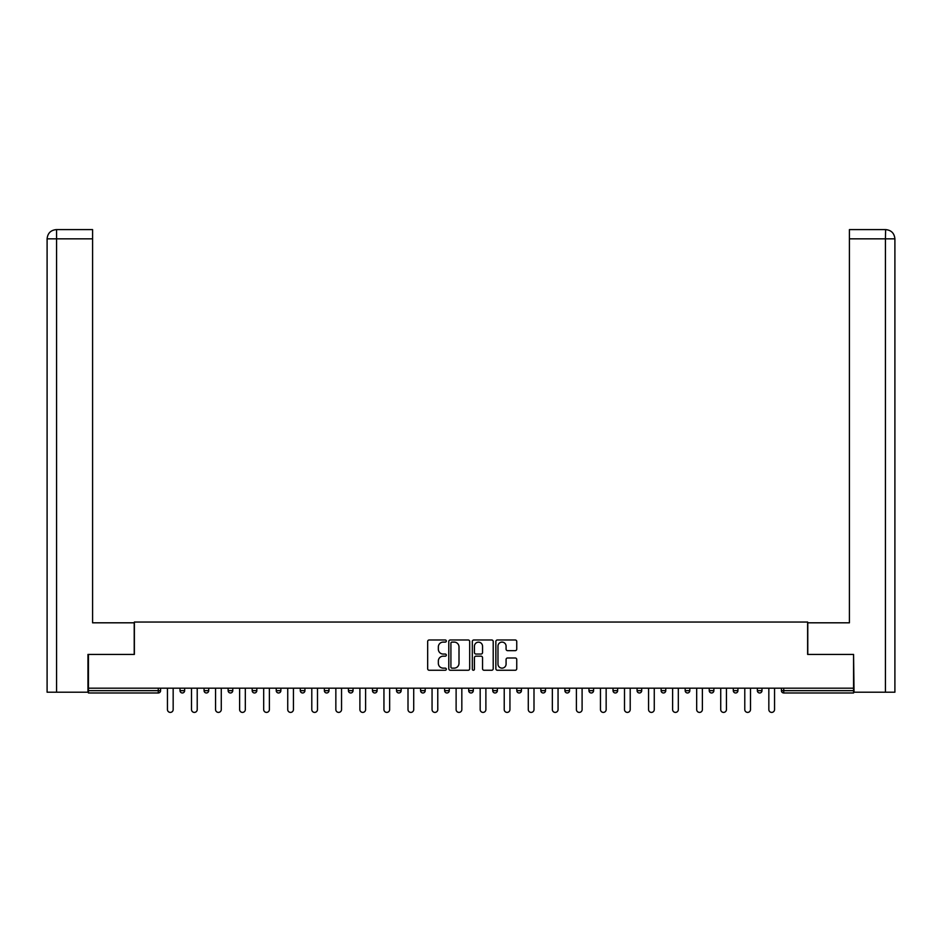 <?xml version="1.0" encoding="UTF-8"?>
<svg xmlns="http://www.w3.org/2000/svg" width="942" height="942" viewBox="0 0 942 942"><rect width="100%" height="100%" fill="white"/><g stroke="black" fill="none" stroke-linecap="round" stroke-linejoin="round"><path stroke-width="1.41" d="M446.331 641.043A1.06 1.06 0 0 0 445.272 639.983L429.187 639.983A1.519 1.519 0 0 0 427.668 641.49L427.668 668.738A1.519 1.519 0 0 0 429.187 670.257L445.272 670.257A1.06 1.06 0 0 0 446.331 669.197A1.06 1.06 0 0 0 445.272 668.137L443.187 668.137A4.84 4.84 0 0 1 438.348 663.286L438.348 661.025A4.84 4.84 0 0 1 443.187 656.174L445.272 656.174A1.06 1.06 0 0 0 446.331 655.114A1.06 1.06 0 0 0 445.272 654.054L443.187 654.054A4.84 4.84 0 0 1 438.348 649.215L438.348 646.942A4.84 4.84 0 0 1 443.187 642.103L445.272 642.103A1.06 1.06 0 0 0 446.331 641.043M515.239 650.651A1.519 1.519 0 0 0 516.746 649.132L516.746 641.49A1.519 1.519 0 0 0 515.239 639.983L497.376 639.983A1.519 1.519 0 0 0 495.857 641.49L495.857 668.738A1.519 1.519 0 0 0 497.376 670.257L515.239 670.257A1.519 1.519 0 0 0 516.746 668.738L516.746 659.506A1.519 1.519 0 0 0 515.239 657.987L507.597 657.987A1.519 1.519 0 0 0 506.078 659.506L506.078 664.086A4.051 4.051 0 0 1 502.027 668.137A4.051 4.051 0 0 1 497.977 664.086L497.977 646.153A4.051 4.051 0 0 1 502.027 642.103A4.051 4.051 0 0 1 506.078 646.153L506.078 649.132A1.519 1.519 0 0 0 507.597 650.651L515.239 650.651M92.587 229.601L56.367 229.601L92.587 229.601L92.587 238.844L56.579 238.844L56.579 692.205L87.959 692.205L87.959 654.419L134.376 654.419L134.376 622.038L807.624 622.038L807.624 654.419L853.57 654.419L853.57 688.19L88.43 688.19L88.43 690.663L158.28 690.663L158.28 688.19M88.43 654.419L88.43 688.19M469.681 641.49A1.519 1.519 0 0 0 468.162 639.983L450.3 639.983A1.519 1.519 0 0 0 448.792 641.49L448.792 668.738A1.519 1.519 0 0 0 450.3 670.257L468.162 670.257A1.519 1.519 0 0 0 469.681 668.738L469.681 641.49M473.838 639.983L491.7 639.983A1.519 1.519 0 0 1 493.208 641.49L493.208 668.738A1.519 1.519 0 0 1 491.7 670.257L484.058 670.257A1.519 1.519 0 0 1 482.54 668.738L482.54 657.693A1.519 1.519 0 0 0 481.032 656.174L475.957 656.174A1.519 1.519 0 0 0 474.438 657.693L474.438 669.197A1.06 1.06 0 0 1 473.379 670.257A1.06 1.06 0 0 1 472.319 669.197L472.319 641.49A1.519 1.519 0 0 1 473.838 639.983M158.28 692.971A2.308 2.308 0 0 0 160.587 690.663L158.28 690.663L158.28 692.971A2.308 2.308 0 0 0 160.587 690.663L160.587 688.19L160.587 690.663A2.308 2.308 0 0 1 158.28 692.971L88.43 692.971L88.43 690.663M853.57 688.19L853.57 692.971L783.72 692.971A2.308 2.308 0 0 1 781.413 690.663L781.413 688.19M180.016 688.19L180.016 690.663L180.016 688.19M182.336 692.971A2.308 2.308 0 0 1 180.016 690.663A2.308 2.308 0 0 0 182.336 692.971A2.308 2.308 0 0 0 184.644 690.663L184.644 688.19L184.644 690.663A2.308 2.308 0 0 1 182.336 692.971A2.308 2.308 0 0 1 180.016 690.663L184.644 690.663A2.308 2.308 0 0 1 182.336 692.971M204.073 688.19L204.073 690.663L204.073 688.19M208.7 688.19L208.7 690.663L208.7 688.19M228.129 688.19L228.129 690.663L228.129 688.19M232.756 688.19L232.756 690.663L232.756 688.19M252.185 688.19L252.185 690.663L252.185 688.19M256.813 688.19L256.813 690.663L256.813 688.19M276.241 688.19L276.241 690.663L276.241 688.19M280.869 688.19L280.869 690.663L280.869 688.19M304.925 688.19L304.925 690.663L300.298 690.663A2.308 2.308 0 0 0 302.618 692.971A2.308 2.308 0 0 1 300.298 690.663L300.298 688.19M324.354 688.19L324.354 690.663L324.354 688.19M328.982 688.19L328.982 690.663L328.982 688.19M348.41 688.19L348.41 690.663L348.41 688.19M353.038 688.19L353.038 690.663L353.038 688.19M372.467 688.19L372.467 690.663L372.467 688.19M377.094 688.19L377.094 690.663L377.094 688.19M396.523 688.19L396.523 690.663L396.523 688.19M401.151 688.19L401.151 690.663L401.151 688.19M420.579 688.19L420.579 690.663L420.579 688.19M425.207 688.19L425.207 690.663A2.308 2.308 0 0 1 422.887 692.971A2.308 2.308 0 0 1 420.579 690.663L425.207 690.663A2.308 2.308 0 0 1 422.887 692.971M444.636 688.19L444.636 690.663L444.636 688.19M449.263 688.19L449.263 690.663L449.263 688.19M468.692 688.19L468.692 690.663L468.692 688.19M473.308 688.19L473.308 690.663L473.308 688.19M497.364 688.19L497.364 690.663A2.308 2.308 0 0 1 495.056 692.971A2.308 2.308 0 0 1 492.737 690.663L492.737 688.19M521.421 688.19L521.421 690.663A2.308 2.308 0 0 1 519.113 692.971A2.308 2.308 0 0 1 516.793 690.663L516.793 688.19M545.477 688.19L545.477 690.663A2.308 2.308 0 0 1 543.169 692.971A2.308 2.308 0 0 1 540.849 690.663L540.849 688.19M569.533 688.19L569.533 690.663A2.308 2.308 0 0 1 567.225 692.971A2.308 2.308 0 0 1 564.906 690.663L564.906 688.19M591.282 692.971A2.308 2.308 0 0 0 593.59 690.663L593.59 688.19L593.59 690.663A2.308 2.308 0 0 1 591.282 692.971A2.308 2.308 0 0 1 588.962 690.663L588.962 688.19M617.646 688.19L617.646 690.663A2.308 2.308 0 0 1 615.338 692.971A2.308 2.308 0 0 1 613.018 690.663L613.018 688.19M637.075 688.19L637.075 690.663L637.075 688.19M641.702 688.19L641.702 690.663A2.308 2.308 0 0 1 639.383 692.971A2.308 2.308 0 0 1 637.075 690.663L641.702 690.663A2.308 2.308 0 0 1 639.383 692.971M665.758 688.19L665.758 690.663A2.308 2.308 0 0 1 663.439 692.971A2.308 2.308 0 0 1 661.131 690.663L661.131 688.19M685.187 688.19L685.187 690.663L685.187 688.19M689.815 688.19L689.815 690.663A2.308 2.308 0 0 1 687.495 692.971A2.308 2.308 0 0 1 685.187 690.663L689.815 690.663A2.308 2.308 0 0 1 687.495 692.971A2.308 2.308 0 0 0 689.815 690.663M709.244 690.663A2.308 2.308 0 0 0 711.551 692.971A2.308 2.308 0 0 0 713.871 690.663L713.871 688.19L713.871 690.663L709.244 690.663A2.308 2.308 0 0 0 711.551 692.971A2.308 2.308 0 0 1 709.244 690.663L709.244 688.19M733.3 688.19L733.3 690.663L733.3 688.19M737.927 688.19L737.927 690.663L737.927 688.19M761.984 688.19L761.984 690.663A2.308 2.308 0 0 1 759.664 692.971A2.308 2.308 0 0 1 757.356 690.663L757.356 688.19M206.392 692.971A2.308 2.308 0 0 1 204.073 690.663A2.308 2.308 0 0 0 206.392 692.971A2.308 2.308 0 0 0 208.7 690.663A2.308 2.308 0 0 1 206.392 692.971A2.308 2.308 0 0 1 204.073 690.663L208.7 690.663A2.308 2.308 0 0 1 206.392 692.971M230.449 692.971A2.308 2.308 0 0 1 228.129 690.663A2.308 2.308 0 0 0 230.449 692.971A2.308 2.308 0 0 0 232.756 690.663A2.308 2.308 0 0 1 230.449 692.971A2.308 2.308 0 0 1 228.129 690.663L232.756 690.663A2.308 2.308 0 0 1 230.449 692.971M254.505 692.971A2.308 2.308 0 0 1 252.185 690.663A2.308 2.308 0 0 0 254.505 692.971A2.308 2.308 0 0 0 256.813 690.663A2.308 2.308 0 0 1 254.505 692.971A2.308 2.308 0 0 1 252.185 690.663L256.813 690.663A2.308 2.308 0 0 1 254.505 692.971M278.561 692.971A2.308 2.308 0 0 1 276.241 690.663A2.308 2.308 0 0 0 278.561 692.971A2.308 2.308 0 0 0 280.869 690.663A2.308 2.308 0 0 1 278.561 692.971A2.308 2.308 0 0 1 276.241 690.663L280.869 690.663A2.308 2.308 0 0 1 278.561 692.971M302.618 692.971A2.308 2.308 0 0 0 304.925 690.663A2.308 2.308 0 0 1 302.618 692.971A2.308 2.308 0 0 1 300.298 690.663M326.662 692.971A2.308 2.308 0 0 1 324.354 690.663L328.982 690.663A2.308 2.308 0 0 1 326.662 692.971A2.308 2.308 0 0 0 328.982 690.663A2.308 2.308 0 0 1 326.662 692.971M350.718 692.971A2.308 2.308 0 0 1 348.41 690.663L353.038 690.663A2.308 2.308 0 0 1 350.718 692.971A2.308 2.308 0 0 0 353.038 690.663M374.775 692.971A2.308 2.308 0 0 1 372.467 690.663L377.094 690.663A2.308 2.308 0 0 1 374.775 692.971A2.308 2.308 0 0 0 377.094 690.663M398.831 692.971A2.308 2.308 0 0 1 396.523 690.663A2.308 2.308 0 0 0 398.831 692.971A2.308 2.308 0 0 0 401.151 690.663A2.308 2.308 0 0 1 398.831 692.971A2.308 2.308 0 0 1 396.523 690.663L401.151 690.663A2.308 2.308 0 0 1 398.831 692.971M446.944 692.971A2.308 2.308 0 0 1 444.636 690.663L449.263 690.663A2.308 2.308 0 0 1 446.944 692.971A2.308 2.308 0 0 0 449.263 690.663M471 692.971A2.308 2.308 0 0 1 468.692 690.663A2.308 2.308 0 0 0 471 692.971A2.308 2.308 0 0 0 473.308 690.663A2.308 2.308 0 0 1 471 692.971A2.308 2.308 0 0 1 468.692 690.663L473.308 690.663M735.608 692.971A2.308 2.308 0 0 1 733.3 690.663L737.927 690.663A2.308 2.308 0 0 1 735.608 692.971A2.308 2.308 0 0 0 737.927 690.663A2.308 2.308 0 0 1 735.608 692.971M451.972 642.103A1.06 1.06 0 0 0 450.912 643.162L450.912 667.077A1.06 1.06 0 0 0 451.972 668.137L454.162 668.137A4.84 4.84 0 0 0 459.001 663.286L459.001 646.942A4.84 4.84 0 0 0 454.162 642.103L451.972 642.103M482.54 646.224A4.051 4.051 0 0 0 478.489 642.173A4.051 4.051 0 0 0 474.438 646.224L474.438 652.547A1.519 1.519 0 0 0 475.957 654.054L481.032 654.054A1.519 1.519 0 0 0 482.54 652.547L482.54 646.224M167.452 688.19L167.452 709.55A2.85 2.85 0 0 0 170.302 712.399A2.85 2.85 0 0 0 173.163 709.55L173.163 688.19M191.509 688.19L191.509 709.55A2.85 2.85 0 0 0 194.358 712.399A2.85 2.85 0 0 0 197.219 709.55L197.219 688.19M215.565 688.19L215.565 709.55A2.85 2.85 0 0 0 218.414 712.399A2.85 2.85 0 0 0 221.276 709.55L221.276 688.19M239.621 688.19L239.621 709.55A2.85 2.85 0 0 0 242.471 712.399A2.85 2.85 0 0 0 245.32 709.55L245.32 688.19M263.678 688.19L263.678 709.55A2.85 2.85 0 0 0 266.527 712.399A2.85 2.85 0 0 0 269.377 709.55L269.377 688.19M287.734 688.19L287.734 709.55A2.85 2.85 0 0 0 290.583 712.399A2.85 2.85 0 0 0 293.433 709.55L293.433 688.19M134.223 654.419L134.223 622.815L92.587 622.815L92.587 238.844M56.579 692.205L47.1 692.205L47.1 599.677L47.1 692.205M56.579 229.601L58.663 229.601L56.579 229.601L56.579 238.844L47.1 238.844L47.1 599.677L47.1 238.844C47.653 233.227 50.738 230.142 56.343 229.601C50.727 230.154 47.642 233.239 47.1 238.844L47.1 599.677L47.1 238.844M807.777 654.419L807.777 622.815L849.413 622.815L849.413 229.601L885.633 229.601L885.421 238.844L849.413 238.844M894.9 599.677L894.9 238.844L894.9 692.205L854.041 692.205L853.57 654.419M885.421 692.205L885.421 238.844L894.9 238.844C894.347 233.227 891.262 230.142 885.657 229.601M311.79 688.19L311.79 709.55A2.85 2.85 0 0 0 314.64 712.399A2.85 2.85 0 0 0 317.489 709.55L317.489 688.19M335.847 688.19L335.847 709.55A2.85 2.85 0 0 0 338.696 712.399A2.85 2.85 0 0 0 341.546 709.55L341.546 688.19M359.903 688.19L359.903 709.55A2.85 2.85 0 0 0 362.752 712.399A2.85 2.85 0 0 0 365.602 709.55L365.602 688.19M383.947 688.19L383.947 709.55A2.85 2.85 0 0 0 386.809 712.399A2.85 2.85 0 0 0 389.658 709.55L389.658 688.19M408.004 688.19L408.004 709.55A2.85 2.85 0 0 0 410.865 712.399A2.85 2.85 0 0 0 413.715 709.55L413.715 688.19M432.06 688.19L432.06 709.55A2.85 2.85 0 0 0 434.921 712.399A2.85 2.85 0 0 0 437.771 709.55L437.771 688.19M456.116 688.19L456.116 709.55A2.85 2.85 0 0 0 458.978 712.399A2.85 2.85 0 0 0 461.827 709.55L461.827 688.19M480.173 688.19L480.173 709.55A2.85 2.85 0 0 0 483.022 712.399A2.85 2.85 0 0 0 485.884 709.55L485.884 688.19M504.229 688.19L504.229 709.55A2.85 2.85 0 0 0 507.079 712.399A2.85 2.85 0 0 0 509.94 709.55L509.94 688.19M528.285 688.19L528.285 709.55A2.85 2.85 0 0 0 531.135 712.399A2.85 2.85 0 0 0 533.996 709.55L533.996 688.19M552.342 688.19L552.342 709.55A2.85 2.85 0 0 0 555.191 712.399A2.85 2.85 0 0 0 558.053 709.55L558.053 688.19M576.398 688.19L576.398 709.55A2.85 2.85 0 0 0 579.248 712.399A2.85 2.85 0 0 0 582.097 709.55L582.097 688.19M600.454 688.19L600.454 709.55A2.85 2.85 0 0 0 603.304 712.399A2.85 2.85 0 0 0 606.153 709.55L606.153 688.19M624.511 688.19L624.511 709.55A2.85 2.85 0 0 0 627.36 712.399A2.85 2.85 0 0 0 630.21 709.55L630.21 688.19M648.567 688.19L648.567 709.55A2.85 2.85 0 0 0 651.417 712.399A2.85 2.85 0 0 0 654.266 709.55L654.266 688.19M672.623 688.19L672.623 709.55A2.85 2.85 0 0 0 675.473 712.399A2.85 2.85 0 0 0 678.322 709.55L678.322 688.19M696.68 688.19L696.68 709.55A2.85 2.85 0 0 0 699.529 712.399A2.85 2.85 0 0 0 702.379 709.55L702.379 688.19M720.724 688.19L720.724 709.55A2.85 2.85 0 0 0 723.586 712.399A2.85 2.85 0 0 0 726.435 709.55L726.435 688.19M744.781 688.19L744.781 709.55A2.85 2.85 0 0 0 747.642 712.399A2.85 2.85 0 0 0 750.491 709.55L750.491 688.19M768.837 688.19L768.837 709.55A2.85 2.85 0 0 0 771.698 712.399A2.85 2.85 0 0 0 774.548 709.55L774.548 688.19M783.72 688.19L783.72 690.663L853.57 690.663M781.413 690.663L783.72 690.663L783.72 692.971M495.056 692.971A2.308 2.308 0 0 0 497.364 690.663L492.737 690.663M519.113 692.971A2.308 2.308 0 0 0 521.421 690.663L516.793 690.663M543.169 692.971A2.308 2.308 0 0 0 545.477 690.663L540.849 690.663M567.225 692.971A2.308 2.308 0 0 0 569.533 690.663L564.906 690.663M593.59 690.663L588.962 690.663M615.338 692.971A2.308 2.308 0 0 0 617.646 690.663L613.018 690.663M663.439 692.971A2.308 2.308 0 0 0 665.758 690.663L661.131 690.663M711.551 692.971A2.308 2.308 0 0 0 713.871 690.663M759.664 692.971A2.308 2.308 0 0 0 761.984 690.663L757.356 690.663"/></g></svg>
